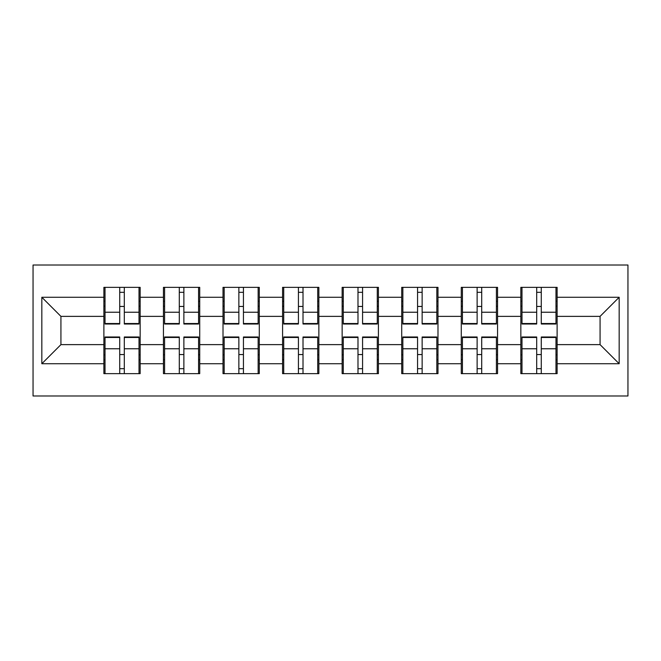 <?xml version="1.0" encoding="UTF-8"?>
<svg xmlns="http://www.w3.org/2000/svg" width="661" height="661" viewBox="0 0 661 661"><rect width="100%" height="100%" fill="white"/><g stroke="black" fill="none" stroke-linecap="round" stroke-linejoin="round"><path stroke-width="0.99" d="M33.05 395.989L627.95 395.989L627.95 265.011L33.05 265.011L33.05 395.989M557.116 354.75L555.975 354.75M521.992 354.75L520.843 354.75M520.843 306.25L521.992 306.25M555.975 306.25L557.116 306.25M557.116 301.292L555.975 301.292M521.992 301.292L520.843 301.292M520.843 359.708L521.992 359.708M555.975 359.708L557.116 359.708M497.551 354.75L496.411 354.75M462.427 354.75L461.279 354.75M461.279 306.25L462.427 306.25M496.411 306.25L497.551 306.25M497.551 301.292L496.411 301.292M462.427 301.292L461.279 301.292M461.279 359.708L462.427 359.708M496.411 359.708L497.551 359.708M437.987 354.75L436.838 354.75M402.855 354.75L401.714 354.75M401.714 306.25L402.855 306.25M436.838 306.25L437.987 306.25M437.987 301.292L436.838 301.292M402.855 301.292L401.714 301.292M401.714 359.708L402.855 359.708M436.838 359.708L437.987 359.708M378.423 354.75L377.274 354.75M343.29 354.75L342.142 354.75M342.142 306.25L343.29 306.25M377.274 306.25L378.423 306.25M378.423 301.292L377.274 301.292M343.29 301.292L342.142 301.292M342.142 359.708L343.29 359.708M377.274 359.708L378.423 359.708M318.858 354.75L317.71 354.75M283.726 354.75L282.577 354.75M282.577 306.25L283.726 306.25M317.71 306.25L318.858 306.25M318.858 301.292L317.71 301.292M283.726 301.292L282.577 301.292M282.577 359.708L283.726 359.708M317.71 359.708L318.858 359.708M259.286 354.75L258.145 354.75M224.162 354.75L223.013 354.75M223.013 306.25L224.162 306.25M258.145 306.25L259.286 306.25M259.286 301.292L258.145 301.292M224.162 301.292L223.013 301.292M223.013 359.708L224.162 359.708M258.145 359.708L259.286 359.708M199.721 354.75L198.573 354.75M164.589 354.75L163.449 354.75M163.449 306.25L164.589 306.25M198.573 306.25L199.721 306.25M199.721 301.292L198.573 301.292M164.589 301.292L163.449 301.292M163.449 359.708L164.589 359.708M198.573 359.708L199.721 359.708M600.072 344.629L600.072 316.371L557.116 316.371L557.116 344.629L600.072 344.629L619.167 363.724L619.167 297.276L557.116 297.276L557.116 287.353L520.843 287.353L520.843 316.371L497.551 316.371L497.551 344.629L520.843 344.629L520.843 316.371M619.167 363.724L557.116 363.724L557.116 373.647L520.843 373.647L520.843 363.724L497.551 363.724L497.551 373.647L461.279 373.647L461.279 363.724L437.987 363.724L437.987 373.647L401.714 373.647L401.714 363.724L378.423 363.724L378.423 373.647L342.142 373.647L342.142 363.724L318.858 363.724L318.858 373.647L282.577 373.647L282.577 363.724L259.286 363.724L259.286 373.647L223.013 373.647L223.013 363.724L199.721 363.724L199.721 373.647L163.449 373.647L163.449 363.724L140.157 363.724L140.157 373.647L103.884 373.647L103.884 363.724L41.833 363.724L41.833 297.276L103.884 297.276L103.884 316.371L60.928 316.371L60.928 344.629L103.884 344.629L103.884 316.371M520.843 297.276L497.551 297.276L497.551 287.353L461.279 287.353L461.279 297.276L437.987 297.276L437.987 287.353L401.714 287.353L401.714 297.276L378.423 297.276L378.423 287.353L342.142 287.353L342.142 297.276L318.858 297.276L318.858 287.353L282.577 287.353L282.577 297.276L259.286 297.276L259.286 287.353L223.013 287.353L223.013 297.276L199.721 297.276L199.721 287.353L163.449 287.353L163.449 297.276L140.157 297.276L140.157 287.353L103.884 287.353L103.884 297.276M520.843 344.629L520.843 363.724M497.551 344.629L497.551 363.724M497.551 297.276L497.551 316.371M437.987 344.629L461.279 344.629L461.279 316.371L437.987 316.371L437.987 363.724M461.279 344.629L461.279 363.724M461.279 297.276L461.279 316.371M437.987 297.276L437.987 316.371M378.423 344.629L401.714 344.629L401.714 316.371L378.423 316.371L378.423 363.724M401.714 344.629L401.714 363.724M401.714 297.276L401.714 316.371M378.423 297.276L378.423 316.371M318.858 344.629L342.142 344.629L342.142 316.371L318.858 316.371L318.858 363.724M342.142 344.629L342.142 363.724M342.142 297.276L342.142 316.371M318.858 297.276L318.858 316.371M259.286 344.629L282.577 344.629L282.577 316.371L259.286 316.371L259.286 363.724M282.577 344.629L282.577 363.724M282.577 297.276L282.577 316.371M259.286 297.276L259.286 316.371M199.721 344.629L223.013 344.629L223.013 316.371L199.721 316.371L199.721 363.724M223.013 344.629L223.013 363.724M223.013 297.276L223.013 316.371M199.721 297.276L199.721 316.371M140.157 344.629L163.449 344.629L163.449 316.371L140.157 316.371L140.157 363.724M163.449 344.629L163.449 363.724M163.449 297.276L163.449 316.371M140.157 297.276L140.157 316.371M140.157 354.75L139.008 354.75M105.025 354.75L103.884 354.75M103.884 306.25L105.025 306.25M139.008 306.25L140.157 306.25M140.157 301.292L139.008 301.292M105.025 301.292L103.884 301.292M103.884 359.708L105.025 359.708M139.008 359.708L140.157 359.708M103.884 344.629L103.884 363.724M60.928 344.629L41.833 363.724M41.833 297.276L60.928 316.371M557.116 344.629L557.116 363.724M557.116 297.276L557.116 316.371M619.167 297.276L600.072 316.371M139.008 287.353L139.008 324.006L124.309 324.006L124.309 287.353M119.724 287.353L119.724 324.006L105.025 324.006L105.025 287.353M119.724 292.319L124.309 292.319M124.309 306.448L119.724 306.448M105.025 373.647L105.025 336.994L119.724 336.994L119.724 373.647M124.309 373.647L124.309 336.994L139.008 336.994L139.008 373.647M124.309 368.681L119.724 368.681M119.724 354.552L124.309 354.552M198.573 287.353L198.573 324.006L183.874 324.006L183.874 287.353M179.296 287.353L179.296 324.006L164.589 324.006L164.589 287.353M179.296 292.319L183.874 292.319M183.874 306.448L179.296 306.448M258.145 287.353L258.145 324.006L243.438 324.006L243.438 287.353M238.861 287.353L238.861 324.006L224.162 324.006L224.162 287.353M238.861 292.319L243.438 292.319M243.438 306.448L238.861 306.448M317.71 287.353L317.71 324.006L303.011 324.006L303.011 287.353M298.425 287.353L298.425 324.006L283.726 324.006L283.726 287.353M298.425 292.319L303.011 292.319M303.011 306.448L298.425 306.448M377.274 287.353L377.274 324.006L362.575 324.006L362.575 287.353M357.989 287.353L357.989 324.006L343.29 324.006L343.29 287.353M357.989 292.319L362.575 292.319M362.575 306.448L357.989 306.448M436.838 287.353L436.838 324.006L422.139 324.006L422.139 287.353M417.562 287.353L417.562 324.006L402.855 324.006L402.855 287.353M417.562 292.319L422.139 292.319M422.139 306.448L417.562 306.448M164.589 373.647L164.589 336.994L179.296 336.994L179.296 373.647M183.874 373.647L183.874 336.994L198.573 336.994L198.573 373.647M183.874 368.681L179.296 368.681M179.296 354.552L183.874 354.552M224.162 373.647L224.162 336.994L238.861 336.994L238.861 373.647M243.438 373.647L243.438 336.994L258.145 336.994L258.145 373.647M243.438 368.681L238.861 368.681M238.861 354.552L243.438 354.552M283.726 373.647L283.726 336.994L298.425 336.994L298.425 373.647M303.011 373.647L303.011 336.994L317.71 336.994L317.71 373.647M303.011 368.681L298.425 368.681M298.425 354.552L303.011 354.552M343.29 373.647L343.29 336.994L357.989 336.994L357.989 373.647M362.575 373.647L362.575 336.994L377.274 336.994L377.274 373.647M362.575 368.681L357.989 368.681M357.989 354.552L362.575 354.552M402.855 373.647L402.855 336.994L417.562 336.994L417.562 373.647M422.139 373.647L422.139 336.994L436.838 336.994L436.838 373.647M422.139 368.681L417.562 368.681M417.562 354.552L422.139 354.552M496.411 287.353L496.411 324.006L481.704 324.006L481.704 287.353M477.126 287.353L477.126 324.006L462.427 324.006L462.427 287.353M477.126 292.319L481.704 292.319M481.704 306.448L477.126 306.448M462.427 373.647L462.427 336.994L477.126 336.994L477.126 373.647M481.704 373.647L481.704 336.994L496.411 336.994L496.411 373.647M481.704 368.681L477.126 368.681M477.126 354.552L481.704 354.552M555.975 287.353L555.975 324.006L541.276 324.006L541.276 287.353M536.691 287.353L536.691 324.006L521.992 324.006L521.992 287.353M536.691 292.319L541.276 292.319M541.276 306.448L536.691 306.448M521.992 373.647L521.992 336.994L536.691 336.994L536.691 373.647M541.276 373.647L541.276 336.994L555.975 336.994L555.975 373.647M541.276 368.681L536.691 368.681M536.691 354.552L541.276 354.552M119.724 312.232L105.025 312.232M119.724 323.518L105.025 323.518M139.008 312.232L124.309 312.232M139.008 323.518L124.309 323.518M124.309 348.768L139.008 348.768M124.309 337.482L139.008 337.482M105.025 348.768L119.724 348.768M105.025 337.482L119.724 337.482M179.296 312.232L164.589 312.232M179.296 323.518L164.589 323.518M198.573 312.232L183.874 312.232M198.573 323.518L183.874 323.518M238.861 312.232L224.162 312.232M238.861 323.518L224.162 323.518M258.145 312.232L243.438 312.232M258.145 323.518L243.438 323.518M298.425 312.232L283.726 312.232M298.425 323.518L283.726 323.518M317.71 312.232L303.011 312.232M317.71 323.518L303.011 323.518M357.989 312.232L343.29 312.232M357.989 323.518L343.29 323.518M377.274 312.232L362.575 312.232M377.274 323.518L362.575 323.518M417.562 312.232L402.855 312.232M417.562 323.518L402.855 323.518M436.838 312.232L422.139 312.232M436.838 323.518L422.139 323.518M183.874 348.768L198.573 348.768M183.874 337.482L198.573 337.482M164.589 348.768L179.296 348.768M164.589 337.482L179.296 337.482M243.438 348.768L258.145 348.768M243.438 337.482L258.145 337.482M224.162 348.768L238.861 348.768M224.162 337.482L238.861 337.482M303.011 348.768L317.71 348.768M303.011 337.482L317.71 337.482M283.726 348.768L298.425 348.768M283.726 337.482L298.425 337.482M362.575 348.768L377.274 348.768M362.575 337.482L377.274 337.482M343.29 348.768L357.989 348.768M343.29 337.482L357.989 337.482M422.139 348.768L436.838 348.768M422.139 337.482L436.838 337.482M402.855 348.768L417.562 348.768M402.855 337.482L417.562 337.482M477.126 312.232L462.427 312.232M477.126 323.518L462.427 323.518M496.411 312.232L481.704 312.232M496.411 323.518L481.704 323.518M481.704 348.768L496.411 348.768M481.704 337.482L496.411 337.482M462.427 348.768L477.126 348.768M462.427 337.482L477.126 337.482M536.691 312.232L521.992 312.232M536.691 323.518L521.992 323.518M555.975 312.232L541.276 312.232M555.975 323.518L541.276 323.518M541.276 348.768L555.975 348.768M541.276 337.482L555.975 337.482M521.992 348.768L536.691 348.768M521.992 337.482L536.691 337.482"/></g></svg>
